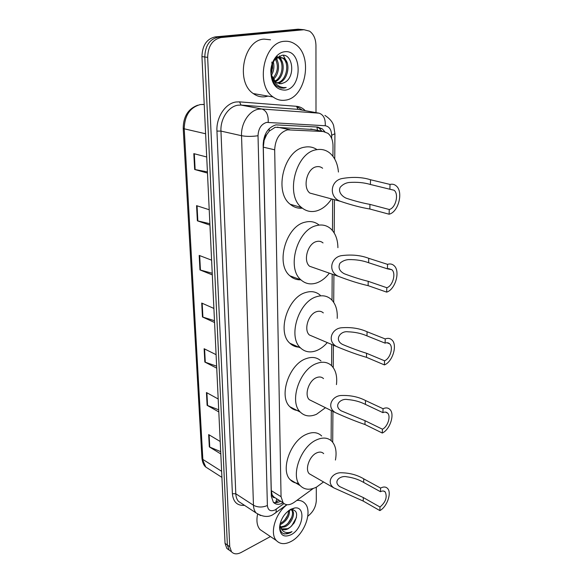<?xml version="1.0" encoding="UTF-8"?>
<svg xmlns="http://www.w3.org/2000/svg" width="583" height="583" viewBox="0 0 583 583"><rect width="100%" height="100%" fill="white"/><g stroke="black" fill="none" stroke-linecap="round" stroke-linejoin="round"><path stroke-width="0.87" d="M313.158 129.499L275.169 127.298L269.237 131.139L266.62 134.688C264.944 136.072 264.092 138.011 264.063 140.503L263.429 140.62M332.944 156.31L333.01 145.954C332.944 140.299 331.253 136.087 327.945 133.318L323.193 131.503L287.506 129.849C279.585 132.377 275.314 139.031 274.68 149.802L281.057 496.694L283.09 502.765C285.954 505.541 289.649 505.395 294.182 502.327L313.268 488.459M264.063 140.503L266.62 134.688M274.484 497.663L272.144 494.982C272.261 496.731 273.041 497.62 274.484 497.663M264.07 140.809L263.305 147.164L271.27 490.631L272.137 494.763M331.122 440.624L331.312 410.592M331.603 365.701L331.734 344.473M332.019 300.187L332.186 274.148M332.47 230.525L332.667 199.226M324.884 131.773L322.231 128.807L317.546 127.036L275.97 124.871C268.012 127.356 263.749 133.973 263.159 144.708L271.328 496.293L273.369 502.291C275.846 504.783 279.097 504.958 283.127 502.801M270.439 536.557L241.224 552.429C237.128 554.506 233.885 554.295 231.502 551.788L229.731 546.708L207.657 57.382C208.044 46.101 212.482 39.498 220.957 37.56L304.013 29.733L309.58 31.161C313.654 34.12 315.775 38.893 315.95 45.489L316.001 112.628M316.299 487.206L316.307 500.586C315.884 506.977 313.049 512.18 307.802 516.203M229.068 550.031L226.816 548.406L225.038 543.341L201.951 56.595C202.316 45.394 206.725 38.835 215.185 36.911L298.11 29.186L304.086 29.726L301.047 29.463L218.064 37.232L301.047 29.463L304.013 29.733M201.951 56.595L204.793 56.988C205.172 45.744 209.589 39.163 218.064 37.232C209.589 39.163 205.172 45.744 204.793 56.988L227.377 545.025L204.793 56.988L207.657 57.382M231.4 551.715L229.155 550.09L227.377 545.025L229.155 550.09L231.4 551.715M280.569 501.191C277.989 502.626 275.621 503.027 273.463 502.393M317.079 127.007L319.192 128.209L321.896 131.248M220.695 451.65L209.319 446.891L220.797 453.931M220.214 441.506L208.67 434.597L209.319 446.891M218.705 409.791L207.118 405.331L218.807 411.919M218.195 398.983L206.448 392.534L207.118 405.331M216.636 366.175L204.837 362.058L216.73 368.157M216.089 354.661L204.13 348.729L204.837 362.058M207.424 171.89L194.656 169.485L207.475 173.071M206.717 156.987L193.818 153.635L194.656 169.485M209.88 223.704L197.367 220.811L209.946 225.111M209.217 209.742L196.566 205.653L197.367 220.811M212.227 273.259L199.962 269.922L212.307 274.877M211.607 260.178L199.197 255.412L199.962 269.922M214.478 320.708L202.447 316.963L214.566 322.516M213.895 308.436L201.718 303.058L202.447 316.963M298.11 29.186L301.134 29.456M285.233 100.167C280.897 100.808 276.852 99.744 273.106 96.982C255.114 85.351 263.669 41.976 284.431 41.313C288.279 40.956 291.85 41.91 295.151 44.177C313.596 55.735 305.754 98.257 285.233 100.167M268.005 96.1L265.389 96.72C261.075 97.332 257.037 96.282 253.284 93.564C235.284 82.116 243.461 39.724 264.135 39.119L270.512 39.804M276.794 82.888C286.515 81.671 290.225 63.161 282.821 58.183L278.215 56.908M277.333 83.158L277.464 83.143C287.397 82.553 291.646 63.445 284.016 58.336L279.417 57.054L275.154 59.291M274.717 81.248C282.893 77.415 284.446 61.944 278.062 57.579L279.25 57.724L278.528 57.243M275.22 81.744C283.855 78.479 285.874 62.243 279.25 57.724M277.953 56.945L276.298 56.456M272.844 78.494C277.872 72.168 278.696 65.711 275.329 59.123M273.289 79.324C279.089 74.733 280.197 63.43 275.985 58.562M271.263 73.334L272.596 63.671M271.634 75.039C273.886 70.9 274.462 66.564 273.354 62.024M271.889 78.45L274.039 81.234M279.009 83.69L281.021 83.697L284.234 82.662C295.77 77.568 293.096 53.709 282.201 55.254L276.094 58.242C273.216 61.251 271.532 65.238 271.051 70.208C270.709 77.08 272.582 82.378 276.67 86.109L280.787 88.048L283.892 88.128L286.187 87.508L283.571 87.588C277.697 86.772 273.784 82.801 271.824 75.695L275.948 82.341L281.254 83.733L284.234 82.662M284.577 51.756C302.475 49.067 302.65 88.543 285.102 90.132C275.766 90.001 271 83.405 270.796 70.354C271.343 64.458 273.354 59.626 276.845 55.859C279.191 53.468 281.771 52.098 284.577 51.756M272.567 63.736L272.596 68.357M271.853 62.038L272.341 68.473L271.707 72.219M277.88 62.192L276.597 58.125M282.507 62.57L279.592 55.859M287.186 62.971L283.309 55.276M281.013 88.091L286.187 87.508M390.034 184.432L389.889 189.249L394.115 190.247C399.166 194.212 395.631 208.124 389.255 209.494L389.109 214.209L369.848 209.013C361.139 207.592 351.338 205.027 340.436 201.324C328.389 197.149 330.328 180.409 342.352 178.485C352.853 176.722 362.232 177.145 370.511 179.746L390.034 184.432C392.374 183.864 394.429 184.352 396.207 185.897C403.647 191.734 398.473 212.139 389.109 214.209M389.889 189.249L370.402 184.483C364.069 182.581 356.949 181.918 349.028 182.486C345.537 182.953 342.607 184.541 340.239 187.245C337.841 191.858 342.075 196.486 346.368 198.271C355.04 201.099 362.903 203.132 369.95 204.378L389.255 209.494M322.618 168.254C320.788 166.782 318.704 166.286 316.38 166.767C307.001 168.232 302.278 187.456 309.857 193.068L315.906 194.7M331.567 198.927C327.325 205.289 322.275 209.297 316.409 210.966C310.921 212.343 305.988 211.206 301.608 207.555C285.014 195.181 295.668 152.586 316.372 149.751C321.342 148.803 325.788 149.867 329.701 152.957C334.766 157.264 337.681 163.626 338.431 172.043M302.358 208.167C297.855 208.583 293.803 207.278 290.203 204.261C273.565 191.967 284.008 149.904 304.676 147.164C309.187 146.304 313.304 147.127 317.014 149.634M387.549 264.354L387.404 268.843L391.871 269.718C396.294 273.427 392.76 285.969 386.82 287.725L386.682 292.127L368.113 285.648C359.237 283.637 349.319 280.525 338.351 276.306C327.223 271.343 331.261 256.556 342.257 255.551C352.139 254.399 360.964 255.325 368.733 258.32L387.549 264.354C390.078 263.552 392.257 263.982 394.064 265.644C400.579 271.095 395.405 289.489 386.682 292.127M387.404 268.843L368.631 262.736C362.684 260.521 355.987 259.471 348.547 259.603C345.296 259.843 342.44 261.046 339.984 263.21C337.921 267.626 339.379 271.153 344.349 273.784C353.101 277.071 361.052 279.585 368.208 281.319L386.82 287.725M323.033 242.929C321.153 241.326 318.952 240.866 316.431 241.559C307.7 243.556 302.905 260.936 309.573 266.242L314.594 267.998M329.344 273.157C325.554 278.062 321.255 281.341 316.46 282.995C310.571 284.847 305.405 283.812 300.974 279.891C286.355 268.187 297.162 229.673 316.423 225.614C321.838 224.222 326.56 225.22 330.583 228.609C335.334 232.974 337.776 239.336 337.907 247.688M300.886 279.811C296.732 279.993 293.074 278.667 289.919 275.825C275.256 264.179 285.867 226.124 305.091 222.181C310.44 220.833 315.126 221.802 319.141 225.082M385.225 338.942L385.093 343.139C386.937 342.425 388.475 342.658 389.714 343.853C393.605 347.3 390.1 358.72 384.54 360.79L384.416 364.907L366.488 357.328C357.517 354.763 347.577 351.17 336.653 346.564C326.473 341.091 331.924 328.112 342.046 327.733C351.396 327.085 359.74 328.426 367.064 331.749L385.225 338.942C387.914 337.907 390.165 338.257 391.98 339.998C397.701 345.07 392.585 361.824 384.416 364.907M385.093 343.139L366.969 335.881C361.358 333.396 355.032 332.033 347.993 331.807C340.501 330.583 333.658 339.874 342.658 344.495C351.411 348.153 359.383 351.075 366.576 353.276L384.54 360.79M323.325 312.903C321.437 311.205 319.156 310.805 316.474 311.701C308.305 314.135 303.503 330.007 309.398 334.992L313.501 336.734M327.296 342.585C324.002 346.382 320.402 349.057 316.503 350.631C310.294 352.948 304.982 352.059 300.566 347.964C287.645 336.959 298.452 301.783 316.467 296.74C322.246 294.889 327.158 295.77 331.202 299.37C335.655 303.758 337.666 310.098 337.222 318.391M299.808 347.162C295.96 347.206 292.637 345.894 289.838 343.212C276.874 332.252 287.506 297.483 305.492 292.571C311.256 290.764 316.175 291.653 320.242 295.238M383.053 408.719L382.929 412.647C384.853 411.773 386.427 411.948 387.651 413.172C391.084 416.371 387.644 426.873 382.412 429.19L382.295 433.038L364.965 424.511C355.951 421.429 346.054 417.435 335.254 412.545C325.992 406.788 332.376 395.398 341.762 395.478C350.645 395.238 358.56 396.921 365.505 400.521L383.053 408.719C385.866 407.451 388.169 407.714 389.954 409.492C395.012 414.2 389.983 429.598 382.295 433.038M382.929 412.647L365.417 404.398C360.09 401.68 354.092 400.062 347.41 399.537C340.618 398.138 333.039 405.848 341.237 410.862L365.045 420.707L382.412 429.19M323.521 378.607C321.656 376.851 319.324 376.523 316.518 377.624C308.837 380.408 304.071 395.026 309.311 399.698L312.634 401.344M325.467 407.699L316.54 414.258C310.09 417.034 304.69 416.32 300.34 412.13C288.869 401.818 299.575 369.403 316.511 363.552C322.574 361.256 327.617 361.985 331.625 365.723C335.786 370.096 337.389 376.392 336.442 384.612M299.079 410.6C295.479 410.585 292.433 409.31 289.926 406.781C278.404 396.491 288.957 364.441 305.864 358.734C311.92 356.497 316.963 357.241 320.993 360.972M380.582 488.08L380.466 491.717C382.47 490.66 384.066 490.748 385.246 491.979C387.425 497.182 385.669 502.196 379.992 507.028L379.876 510.599L363.224 501.074L333.855 487.898C325.62 482.003 332.704 472.266 341.346 472.762C349.727 472.93 357.19 474.948 363.734 478.832L380.582 488.08C383.512 486.543 385.844 486.674 387.578 488.474C391.958 492.766 387.054 506.816 379.876 510.599M380.466 491.717L363.646 482.425C358.632 479.481 352.97 477.601 346.674 476.785C340.545 475.247 332.499 481.354 339.765 486.616L363.304 497.554L379.992 507.028M323.674 453.632C321.86 451.84 319.491 451.614 316.569 452.955C309.398 456.081 304.72 469.453 309.274 473.753L311.839 475.225M323.529 481.952L316.591 487.06C309.908 490.354 304.464 489.888 300.252 485.654C290.254 476.151 300.77 446.505 316.562 439.866C322.895 437.046 328.018 437.556 331.924 441.382C335.75 445.689 336.916 451.912 335.436 460.045M298.569 483.285C295.209 483.263 292.418 482.054 290.188 479.671C280.146 470.182 290.516 440.857 306.286 434.371C312.612 431.624 317.742 432.156 321.678 435.975M296.813 500.418C300.121 500.141 302.796 501.089 304.843 503.26C312.933 511.065 304.523 534.524 291.238 541.374C285.051 544.631 280.102 544.362 276.386 540.558C269.404 533.496 275.373 513.178 287.004 504.725M263.844 532.126L260.003 529.539C257.023 525.961 256.214 520.874 257.577 514.272M280.481 526.952L283.914 526.158C290.378 523.476 294.648 513.106 291.442 509.899L291.216 509.659M280.758 527.542L284.883 526.792C291.347 524.102 295.625 513.725 292.426 510.511L291.26 509.651M280.131 523.607C285.466 520.459 288.293 516.13 288.621 510.635M279.891 524.707L281.013 524.27C286.916 520.677 289.744 515.984 289.481 510.198M281.859 528.89L287.805 528.694L290.421 527.061L294.153 522.958C298.124 514.811 297.294 510.358 291.675 509.593L288.84 510.504M290.421 527.061L288.002 528.817C285.24 530.239 283.032 530.107 281.378 528.424L279.869 524.795M290.8 509.243L294.546 507.99C306.243 505.862 303.211 528.694 291.143 534.691C284.03 537.781 280.168 535.398 279.57 527.557C280.401 519.57 284.147 513.463 290.8 509.243M279.57 527.557L279.753 525.902C279.753 530.231 281.276 532.935 284.315 534.013L290.159 532.855L292.025 531.638L289.897 532.359C285.131 533.321 281.961 531.434 280.394 526.704M284.642 520.174L287.732 515.175M288.221 522.98L291.77 517.223M291.631 526.026L296.448 517.493M283.032 533.438C285.874 534.385 288.869 533.788 292.025 531.638M277.348 127.145L289.758 129.696M275.664 502.692L276.794 498.829M317.546 130.373L316.875 126.992M269.237 131.139L269.149 128.675M272.144 494.982L271.306 495.382M263.305 147.164L274.68 149.802M310.746 129.011L323.193 131.503M271.27 490.631L281.057 496.694M331.661 138.433L331.676 135.314C331.421 129.623 329.271 126.431 325.234 125.746L266.664 122.394C261.279 124.055 258.4 128.493 258.021 135.722L267.386 505.505C267.976 510.314 270.519 511.794 275.008 509.943L283.994 503.588M260.543 515.554L256.119 512.967C254.48 511.051 253.59 508.478 253.459 505.242L241.53 135.708C240.903 123.195 249.313 110.376 258.837 109.152L261.927 109.014L241.049 105.078L237.973 105.202C228.5 106.368 220.236 118.859 220.957 131.095L235.794 493.772C235.947 496.956 236.858 499.507 238.52 501.409L242.156 503.799M244.51 505.344C237.259 505.869 233.222 501.992 232.391 493.714L216.942 131.095L220.957 131.095L241.53 135.708C246.602 136.619 252.096 136.626 258.021 135.722M274.695 513.477L276.036 512.537L276.284 509.156M216.942 131.095C216.104 117.329 225.424 103.264 236.093 101.989L239.547 101.865L296.514 106.31C299.837 106.609 302.752 108.066 305.244 110.675M220.957 37.56L215.185 36.911M229.731 546.708L225.038 543.341M296.507 106.368L302.38 110.158M268.202 122.306C268.515 115.026 266.424 110.595 261.927 109.014L319.032 113.175L297.993 109.356L241.049 105.078L239.547 101.865M300.274 109.772L297.993 109.356L296.514 106.31M267.386 505.505C262.423 507.596 257.781 507.509 253.459 505.242L235.794 493.772L232.391 493.714M331.676 135.314L334.926 133.696M325.234 125.746C325.613 118.874 323.55 114.691 319.032 113.175M204.225 104.495L200.37 104.546C189.971 107.432 184.585 115.521 184.221 128.807L183.208 128.224C183.383 116.498 188.192 108.832 197.644 105.232M202.804 104.401L204.232 104.605M183.208 128.289L201.929 458.034L205.755 467.027L209.501 469.432M205.617 133.769L184.221 128.807L202.855 459.426L221.627 471.312M202.913 317.137L202.184 303.269M200.435 270.075L199.678 255.594M197.848 220.942L197.054 205.806M195.145 169.595L194.314 153.766M205.289 362.254L204.589 348.955M207.57 405.542L206.899 392.782M209.756 447.11L209.115 434.867M369.95 204.378L369.848 209.013M370.511 179.746L370.402 184.483M368.208 281.319L368.113 285.648M368.733 258.32L368.631 262.736M366.576 353.276L366.488 357.328M367.064 331.749L366.969 335.881M365.045 420.707L364.965 424.511M365.505 400.521L365.417 404.398M363.304 497.554L363.224 501.074M363.734 478.832L363.646 482.425M275.293 502.692L278.856 500.112M273.361 496.68L283.09 502.765M242.317 503.901L256.119 512.967C263.188 517.238 269.12 517.566 273.915 513.958L286.843 504.71M231.502 551.788L226.816 548.406M332.704 442.278L332.929 411.394M333.243 367.625L333.403 345.18M333.709 302.358L333.913 274.753M334.212 232.974L334.453 199.707M334.744 159.064L334.926 133.864L333.651 125.709C332.609 121.956 329.694 118.517 324.913 115.398M319.192 128.209L322.231 128.807M221.912 477.375L205.755 467.027C203.737 465.409 202.461 462.457 201.937 458.18M273.106 96.982L253.284 93.564M284.016 58.336L282.821 58.183M276.094 58.242L276.845 55.859M394.115 190.247L389.954 189.227M340.428 201.324L309.857 193.068M301.608 207.555L290.203 204.261M391.871 269.718L388.424 268.603M338.351 276.306L309.573 266.242M300.974 279.891L289.919 275.825M389.714 343.853L386.901 342.731M336.653 346.564L309.398 334.992M300.566 347.964L289.838 343.212M387.651 413.172L385.378 412.101M335.254 412.545L309.311 399.698M300.34 412.13L289.926 406.781M385.246 491.979L383.505 491.017M333.855 487.898L309.274 473.753M300.252 485.654L290.188 479.671M276.386 540.558L260.003 529.539M292.426 510.511L291.442 509.899M291.675 509.593L294.546 507.99"/></g></svg>
